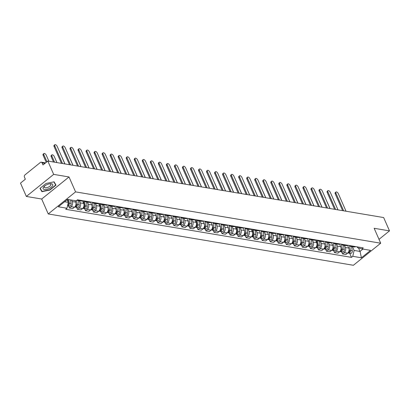 <?xml version="1.0" encoding="UTF-8"?>
<svg xmlns="http://www.w3.org/2000/svg" width="410" height="410" viewBox="0 0 410 410"><rect width="100%" height="100%" fill="white"/><g stroke="black" fill="none" stroke-linecap="round" stroke-linejoin="round"><path stroke-width="0.61" d="M53.669 174.378L26.348 196.446L41.692 199.024L48.242 213.948L353.379 265.28L380.705 243.212L75.568 191.88L69.013 176.961L53.669 174.378L47.826 161.058L383.652 217.556L389.5 230.871L374.156 228.293L380.705 243.212M26.348 196.446L20.5 183.126L25.338 179.221L24.426 177.146A1.614 1.23 -80.5 0 1 24.933 174.926L40.395 162.437A1.614 1.23 -80.5 0 1 41.251 162.186L45.541 162.903M379.009 239.348L389.5 230.871M44.956 163.375L42.076 162.893L42.988 164.969L47.826 161.058M42.076 162.893A1.614 1.23 -80.5 0 0 41.251 162.186M71.617 200.07L72.262 201.541A3.71 2.824 99.5 0 1 71.099 206.645L69.433 207.993L72.831 208.567L74.497 207.219A3.71 2.824 -80.5 0 0 75.66 202.109L75.015 200.644M79.176 200.09A3.71 2.824 99.5 0 1 77.551 200.428A3.71 2.824 99.5 0 1 76.931 200.229M68.542 205.958L69.433 207.993M77.551 200.428L80.949 201.002A3.71 2.824 -80.5 0 0 82.574 200.659M79.35 200.731L80.293 202.888A3.71 2.824 99.5 0 1 79.13 207.998L77.464 209.346L80.862 209.915L82.533 208.572A3.71 2.824 -80.5 0 0 83.691 203.462L82.487 200.71M87.212 201.438A3.71 2.824 99.5 0 1 85.582 201.781A3.71 2.824 99.5 0 1 84.158 200.926M76.573 207.311L77.464 209.346M85.582 201.781L88.98 202.355A3.71 2.824 -80.5 0 0 90.61 202.012M87.381 202.084L88.329 204.241A3.71 2.824 99.5 0 1 87.166 209.351L85.5 210.694L88.898 211.268L90.564 209.92A3.71 2.824 -80.5 0 0 91.727 204.815L90.518 202.063M95.243 202.791A3.71 2.824 99.5 0 1 93.613 203.135A3.71 2.824 99.5 0 1 92.188 202.279M84.603 208.664L85.5 210.694M93.613 203.135L97.011 203.703A3.71 2.824 -80.5 0 0 98.641 203.365M95.412 203.437L96.36 205.594A3.71 2.824 99.5 0 1 95.197 210.699L93.531 212.047L96.929 212.621L98.595 211.273A3.71 2.824 -80.5 0 0 99.758 206.163L98.554 203.416M103.274 204.144A3.71 2.824 99.5 0 1 101.649 204.482A3.71 2.824 99.5 0 1 100.219 203.626M92.639 210.012L93.531 212.047M101.649 204.482L105.047 205.056A3.71 2.824 -80.5 0 0 106.672 204.713M103.448 204.785L104.391 206.942A3.71 2.824 99.5 0 1 103.233 212.052L101.562 213.4L104.96 213.969L106.631 212.626A3.71 2.824 -80.5 0 0 107.794 207.516L106.585 204.764M111.31 205.492A3.71 2.824 99.5 0 1 109.68 205.835A3.71 2.824 99.5 0 1 108.255 204.979M100.67 211.365L101.562 213.4M109.68 205.835L113.078 206.409A3.71 2.824 -80.5 0 0 114.708 206.066M111.479 206.138L112.427 208.295A3.71 2.824 99.5 0 1 111.264 213.405L109.598 214.748L112.996 215.322L114.662 213.974A3.71 2.824 -80.5 0 0 115.825 208.869L114.615 206.117M119.341 206.845A3.71 2.824 99.5 0 1 117.711 207.188A3.71 2.824 99.5 0 1 116.286 206.332M108.701 212.718L109.598 214.748M117.711 207.188L121.109 207.757A3.71 2.824 -80.5 0 0 122.739 207.419M119.51 207.491L120.458 209.648A3.71 2.824 99.5 0 1 119.295 214.753L117.629 216.101L121.027 216.675L122.692 215.327A3.71 2.824 -80.5 0 0 123.856 210.217L122.651 207.47M127.372 208.198A3.71 2.824 99.5 0 1 125.747 208.536A3.71 2.824 99.5 0 1 124.317 207.68M116.737 214.066L117.629 216.101M125.747 208.536L129.145 209.11A3.71 2.824 -80.5 0 0 130.775 208.767M127.546 208.839L128.489 210.996A3.71 2.824 99.5 0 1 127.331 216.106L125.66 217.454L129.058 218.023L130.728 216.68A3.71 2.824 -80.5 0 0 131.892 211.57L130.682 208.818M135.408 209.546A3.71 2.824 99.5 0 1 133.778 209.889A3.71 2.824 99.5 0 1 132.353 209.033M124.768 215.419L125.66 217.454M133.778 209.889L137.176 210.463A3.71 2.824 -80.5 0 0 138.805 210.12M135.577 210.192L136.525 212.349A3.71 2.824 99.5 0 1 135.361 217.459L133.696 218.802L137.094 219.376L138.759 218.028A3.71 2.824 -80.5 0 0 139.923 212.923L138.713 210.171M143.438 210.899A3.71 2.824 99.5 0 1 141.809 211.242A3.71 2.824 99.5 0 1 140.384 210.386M132.804 216.772L133.696 218.802M141.809 211.242L145.212 211.811A3.71 2.824 -80.5 0 0 146.836 211.473M143.608 211.545L144.556 213.702A3.71 2.824 99.5 0 1 143.392 218.807L141.727 220.155L145.125 220.729L146.79 219.381A3.71 2.824 -80.5 0 0 147.954 214.271L146.749 211.524M151.469 212.252A3.71 2.824 99.5 0 1 149.845 212.59A3.71 2.824 99.5 0 1 148.415 211.734M140.835 218.12L141.727 220.155M149.845 212.59L153.243 213.164A3.71 2.824 -80.5 0 0 154.872 212.821M151.644 212.892L152.592 215.05A3.71 2.824 99.5 0 1 151.428 220.16L149.758 221.508L153.161 222.076L154.826 220.734A3.71 2.824 -80.5 0 0 155.99 215.624L154.78 212.872M159.505 213.6A3.71 2.824 99.5 0 1 157.876 213.943A3.71 2.824 99.5 0 1 156.451 213.087M148.866 219.473L149.758 221.508M157.876 213.943L161.273 214.517A3.71 2.824 -80.5 0 0 162.903 214.174M159.674 214.245L160.623 216.403A3.71 2.824 99.5 0 1 159.459 221.513L157.794 222.855L161.191 223.429L162.857 222.082A3.71 2.824 -80.5 0 0 164.02 216.977L162.816 214.225M167.536 214.953A3.71 2.824 99.5 0 1 165.912 215.296A3.71 2.824 99.5 0 1 164.482 214.44M156.902 220.826L157.794 222.855M165.912 215.296L169.309 215.865A3.71 2.824 -80.5 0 0 170.934 215.527M167.705 215.598L168.653 217.756A3.71 2.824 99.5 0 1 167.49 222.861L165.825 224.208L169.222 224.782L170.893 223.435A3.71 2.824 -80.5 0 0 172.051 218.325L170.847 215.578M175.572 216.306A3.71 2.824 99.5 0 1 173.942 216.644A3.71 2.824 99.5 0 1 172.513 215.788M164.933 222.174L165.825 224.208M173.942 216.644L177.34 217.218A3.71 2.824 -80.5 0 0 178.97 216.875M175.741 216.946L176.689 219.104A3.71 2.824 99.5 0 1 175.526 224.214L173.861 225.561L177.258 226.13L178.924 224.788A3.71 2.824 -80.5 0 0 180.087 219.678L178.878 216.926M183.603 217.654A3.71 2.824 99.5 0 1 181.973 217.997A3.71 2.824 99.5 0 1 180.549 217.141M172.964 223.527L173.861 225.561M181.973 217.997L185.371 218.571A3.71 2.824 -80.5 0 0 187.001 218.228M183.772 218.299L184.72 220.457A3.71 2.824 99.5 0 1 183.557 225.567L181.891 226.909L185.289 227.483L186.955 226.135A3.71 2.824 -80.5 0 0 188.118 221.031L186.914 218.279M191.634 219.007A3.71 2.824 99.5 0 1 190.009 219.35A3.71 2.824 99.5 0 1 188.579 218.494M181 224.88L181.891 226.909M190.009 219.35L193.407 219.919A3.71 2.824 -80.5 0 0 195.032 219.581M191.808 219.652L192.751 221.81A3.71 2.824 99.5 0 1 191.588 226.914L189.922 228.262L193.32 228.836L194.991 227.488A3.71 2.824 -80.5 0 0 196.149 222.379L194.945 219.632M199.67 220.36A3.71 2.824 99.5 0 1 198.04 220.698A3.71 2.824 99.5 0 1 196.615 219.842M189.03 226.228L189.922 228.262M198.04 220.698L201.438 221.272A3.71 2.824 -80.5 0 0 203.068 220.928M199.839 221L200.787 223.158A3.71 2.824 99.5 0 1 199.624 228.267L197.958 229.615L201.356 230.184L203.022 228.841A3.71 2.824 -80.5 0 0 204.185 223.732L202.976 220.98M207.701 221.707A3.71 2.824 99.5 0 1 206.071 222.051A3.71 2.824 99.5 0 1 204.646 221.195M197.061 227.581L197.958 229.615M206.071 222.051L209.469 222.625A3.71 2.824 -80.5 0 0 211.099 222.281M207.87 222.353L208.818 224.511A3.71 2.824 99.5 0 1 207.655 229.62L205.989 230.963L209.387 231.537L211.053 230.189A3.71 2.824 -80.5 0 0 212.216 225.085L211.012 222.333M215.732 223.06A3.71 2.824 99.5 0 1 214.107 223.404A3.71 2.824 99.5 0 1 212.677 222.548M205.097 228.934L205.989 230.963M214.107 223.404L217.505 223.973A3.71 2.824 -80.5 0 0 219.13 223.634M215.906 223.706L216.849 225.864A3.71 2.824 99.5 0 1 215.691 230.968L214.02 232.316L217.418 232.89L219.089 231.542A3.71 2.824 -80.5 0 0 220.252 226.433L219.042 223.686M223.768 224.413A3.71 2.824 99.5 0 1 222.138 224.752A3.71 2.824 99.5 0 1 220.713 223.896M213.128 230.282L214.02 232.316M222.138 224.752L225.536 225.326A3.71 2.824 -80.5 0 0 227.166 224.982M223.937 225.054L224.885 227.212A3.71 2.824 99.5 0 1 223.722 232.321L222.056 233.669L225.454 234.238L227.119 232.895A3.71 2.824 -80.5 0 0 228.283 227.786L227.073 225.034M231.799 225.761A3.71 2.824 99.5 0 1 230.169 226.105A3.71 2.824 99.5 0 1 228.744 225.249M221.159 231.635L222.056 233.669M230.169 226.105L233.567 226.679A3.71 2.824 -80.5 0 0 235.196 226.335M231.968 226.407L232.916 228.565A3.71 2.824 99.5 0 1 231.752 233.674L230.087 235.017L233.485 235.591L235.15 234.243A3.71 2.824 -80.5 0 0 236.314 229.139L235.109 226.387M239.829 227.114A3.71 2.824 99.5 0 1 238.205 227.458A3.71 2.824 99.5 0 1 236.775 226.602M229.195 232.988L230.087 235.017M238.205 227.458L241.603 228.027A3.71 2.824 -80.5 0 0 243.232 227.688M240.004 227.76L240.947 229.918A3.71 2.824 99.5 0 1 239.788 235.022L238.118 236.37L241.521 236.944L243.186 235.596A3.71 2.824 -80.5 0 0 244.35 230.487L243.14 227.74M247.865 228.467A3.71 2.824 99.5 0 1 246.236 228.806A3.71 2.824 99.5 0 1 244.811 227.95M237.226 234.335L238.118 236.37M246.236 228.806L249.634 229.38A3.71 2.824 -80.5 0 0 251.263 229.036M248.035 229.108L248.983 231.266A3.71 2.824 99.5 0 1 247.819 236.375L246.154 237.723L249.552 238.292L251.217 236.949A3.71 2.824 -80.5 0 0 252.381 231.84L251.171 229.087M255.896 229.815A3.71 2.824 99.5 0 1 254.267 230.159A3.71 2.824 99.5 0 1 252.842 229.303M245.262 235.688L246.154 237.723M254.267 230.159L257.67 230.733A3.71 2.824 -80.5 0 0 259.294 230.389M256.065 230.461L257.014 232.619A3.71 2.824 99.5 0 1 255.85 237.728L254.185 239.071L257.582 239.645L259.248 238.297A3.71 2.824 -80.5 0 0 260.411 233.193L259.207 230.44M263.927 231.168A3.71 2.824 99.5 0 1 262.303 231.512A3.71 2.824 99.5 0 1 260.873 230.656M253.293 237.041L254.185 239.071M262.303 231.512L265.7 232.08A3.71 2.824 -80.5 0 0 267.33 231.742M264.101 231.814L265.05 233.972A3.71 2.824 99.5 0 1 263.886 239.076L262.215 240.424L265.618 240.998L267.284 239.65A3.71 2.824 -80.5 0 0 268.447 234.54L267.238 231.793M271.963 232.521A3.71 2.824 99.5 0 1 270.333 232.859A3.71 2.824 99.5 0 1 268.909 232.004M261.324 238.389L262.215 240.424M270.333 232.859L273.731 233.433A3.71 2.824 -80.5 0 0 275.361 233.09M272.132 233.162L273.08 235.32A3.71 2.824 99.5 0 1 271.917 240.429L270.252 241.777L273.649 242.346L275.315 241.003A3.71 2.824 -80.5 0 0 276.478 235.893L275.274 233.141M279.994 233.869A3.71 2.824 99.5 0 1 278.369 234.212A3.71 2.824 99.5 0 1 276.94 233.357M269.36 239.742L270.252 241.777M278.369 234.212L281.767 234.786A3.71 2.824 -80.5 0 0 283.392 234.443M280.163 234.515L281.111 236.672A3.71 2.824 99.5 0 1 279.948 241.782L278.282 243.125L281.68 243.699L283.351 242.351A3.71 2.824 -80.5 0 0 284.509 237.246L283.305 234.494M288.03 235.222A3.71 2.824 99.5 0 1 286.4 235.565A3.71 2.824 99.5 0 1 284.97 234.71M277.391 241.095L278.282 243.125M286.4 235.565L289.798 236.134A3.71 2.824 -80.5 0 0 291.428 235.796M288.199 235.868L289.147 238.025A3.71 2.824 99.5 0 1 287.984 243.13L286.318 244.478L289.716 245.052L291.382 243.704A3.71 2.824 -80.5 0 0 292.545 238.594L291.336 235.847M296.061 236.575A3.71 2.824 99.5 0 1 294.431 236.913A3.71 2.824 99.5 0 1 293.007 236.058M285.421 242.443L286.318 244.478M294.431 236.913L297.829 237.487A3.71 2.824 -80.5 0 0 299.459 237.144M296.23 237.216L297.178 239.373A3.71 2.824 99.5 0 1 296.015 244.483L294.349 245.831L297.747 246.4L299.413 245.057A3.71 2.824 -80.5 0 0 300.576 239.947L299.372 237.195M304.092 237.923A3.71 2.824 99.5 0 1 302.467 238.266A3.71 2.824 99.5 0 1 301.037 237.41M293.457 243.796L294.349 245.831M302.467 238.266L305.865 238.84A3.71 2.824 -80.5 0 0 307.49 238.497M304.266 238.569L305.209 240.726A3.71 2.824 99.5 0 1 304.046 245.836L302.38 247.179L305.778 247.753L307.449 246.405A3.71 2.824 -80.5 0 0 308.607 241.3L307.403 238.548M312.128 239.276A3.71 2.824 99.5 0 1 310.498 239.619A3.71 2.824 99.5 0 1 309.073 238.763M301.488 245.149L302.38 247.179M310.498 239.619L313.896 240.188A3.71 2.824 -80.5 0 0 315.526 239.85M312.297 239.922L313.245 242.079A3.71 2.824 99.5 0 1 312.082 247.184L310.416 248.532L313.814 249.106L315.48 247.758A3.71 2.824 -80.5 0 0 316.643 242.648L315.433 239.901M320.159 240.629A3.71 2.824 99.5 0 1 318.529 240.967A3.71 2.824 99.5 0 1 317.104 240.111M309.519 246.497L310.416 248.532M318.529 240.967L321.927 241.541A3.71 2.824 -80.5 0 0 323.557 241.198M320.328 241.27L321.276 243.427A3.71 2.824 99.5 0 1 320.113 248.537L318.447 249.885L321.845 250.454L323.51 249.111A3.71 2.824 -80.5 0 0 324.674 244.001L323.469 241.249M328.19 241.977A3.71 2.824 99.5 0 1 326.565 242.32A3.71 2.824 99.5 0 1 325.135 241.464M317.555 247.85L318.447 249.885M326.565 242.32L329.963 242.894A3.71 2.824 -80.5 0 0 331.587 242.551M328.364 242.623L329.307 244.78A3.71 2.824 99.5 0 1 328.149 249.89L326.478 251.233L329.876 251.807L331.546 250.459A3.71 2.824 -80.5 0 0 332.71 245.354L331.5 242.602M336.226 243.33A3.71 2.824 99.5 0 1 334.596 243.673A3.71 2.824 99.5 0 1 333.171 242.817M325.586 249.203L326.478 251.233M334.596 243.673L337.994 244.242A3.71 2.824 -80.5 0 0 339.623 243.904M336.395 243.976L337.343 246.133A3.71 2.824 99.5 0 1 336.179 251.238L334.514 252.586L337.912 253.16L339.577 251.812A3.71 2.824 -80.5 0 0 340.741 246.702L339.531 243.955M344.256 244.683A3.71 2.824 99.5 0 1 342.627 245.021A3.71 2.824 99.5 0 1 341.202 244.165M333.617 250.551L334.514 252.586M342.627 245.021L346.025 245.595A3.71 2.824 -80.5 0 0 347.654 245.252M344.426 245.323L345.374 247.481A3.71 2.824 99.5 0 1 344.21 252.591L342.545 253.939L345.943 254.507L347.608 253.165A3.71 2.824 -80.5 0 0 348.772 248.055L347.567 245.303M352.287 246.031A3.71 2.824 99.5 0 1 350.663 246.374A3.71 2.824 99.5 0 1 349.233 245.518M341.653 251.904L342.545 253.939M350.663 246.374L354.061 246.948A3.71 2.824 -80.5 0 0 355.69 246.605M64.606 201.74L68.332 202.366L67.153 199.68M68.332 202.366L66.994 208.249L58.343 206.794L67.522 199.383L76.173 200.838L77.459 199.798L363.239 247.876L361.953 248.911L370.604 250.366L361.425 257.782L352.774 256.327L354.112 250.438L360.031 251.438L362.952 249.08M66.994 208.249L65.708 209.29L351.488 257.362L352.774 256.327M48.242 213.948L75.568 191.88M41.692 199.024L69.013 176.961M56.001 185.13L54.079 181.835L46.063 183.46L39.975 188.374L41.902 191.67L49.912 190.05L56.001 185.13M358.514 247.978L360.031 251.438L361.425 257.782M352.462 246.676L354.112 250.438M361.953 248.911L357.499 247.701L357.125 246.846M349.684 253.257L351.488 257.362M41 189.615L41.902 191.67M61.474 163.359L54.089 146.539A1.855 0.912 -128.9 0 1 54.11 145.294L54.822 144.72A1.855 0.912 51.1 0 0 54.802 145.965L62.515 163.534M64.882 163.928L57.169 146.36A1.855 0.912 51.1 0 0 54.822 144.72M68.26 202.197L67.752 199.419L68.255 202.186M68.306 202.478L68.408 203.017A2.014 1.537 99.5 0 1 67.67 205.277M48.898 161.243L46.238 155.19A1.855 0.912 51.1 0 0 43.89 153.545A1.855 0.912 51.1 0 0 43.87 154.79L46.94 161.776M68.311 202.468L68.496 203.488A0.969 0.738 99.5 0 1 68.239 204.472M68.624 199.567L69.28 203.16A2.014 1.537 99.5 0 1 67.553 205.789L69.29 206.086A2.014 1.537 99.5 0 0 71.135 203.473L69.28 203.16M70.474 199.88L71.135 203.473M46.227 162.35L43.163 155.364A1.855 0.912 -128.9 0 1 43.178 154.119L43.89 153.545M69.505 164.707L62.125 147.887A1.855 0.912 -128.9 0 1 62.141 146.647L62.853 146.073A1.855 0.912 51.1 0 0 62.832 147.313L70.546 164.881M72.913 165.281L65.205 147.713A1.855 0.912 51.1 0 0 62.853 146.073M77.541 166.06L70.156 149.24A1.855 0.912 -128.9 0 1 70.177 147.995L70.884 147.421A1.855 0.912 51.1 0 0 70.868 148.666L78.582 166.234M80.949 166.634L73.236 149.066A1.855 0.912 51.1 0 0 70.884 147.421M85.572 167.413L78.187 150.593A1.855 0.912 -128.9 0 1 78.207 149.348L78.92 148.774A1.855 0.912 51.1 0 0 78.899 150.019L86.612 167.587M88.98 167.982L81.267 150.414A1.855 0.912 51.1 0 0 78.92 148.774M43.255 187.565A5.243 2.214 156.3 0 0 46.53 189.384A5.243 2.214 156.3 0 0 52.608 185.674A5.243 2.214 156.3 0 0 50.046 183.741A5.243 2.214 156.3 0 0 44.377 186.227A5.243 2.214 156.3 0 0 43.255 187.565M44.828 185.863A3.587 1.517 156.3 0 0 44.382 186.478A3.587 1.517 156.3 0 0 44.295 187.267A3.587 1.517 156.3 0 0 47.401 187.513A3.587 1.517 156.3 0 0 50.784 185.182A3.587 1.517 156.3 0 0 50.871 184.387A3.587 1.517 156.3 0 0 49.472 183.829M53.848 181.881L55.693 185.048L49.794 189.809L42.03 191.383L40.18 188.21M54.909 183.26L55.693 185.048M76.275 205.825A0.969 0.738 99.5 0 0 76.526 204.836L76.439 204.364A2.014 1.537 99.5 0 1 74.748 206.994M56.928 162.591L54.274 156.538A1.855 0.912 51.1 0 0 51.921 154.898A1.855 0.912 51.1 0 0 51.906 156.138L54.561 162.196M76.583 200.51L77.316 204.513A2.014 1.537 99.5 0 1 75.471 207.127A2.014 1.537 99.5 0 1 75.045 206.968M78.387 200.572L79.166 204.826A2.014 1.537 99.5 0 1 77.321 207.434L75.471 207.127M53.52 162.017L51.194 156.712A1.855 0.912 -128.9 0 1 51.214 155.472L51.921 154.898M83.573 200.828L84.47 205.717A2.014 1.537 99.5 0 1 82.784 208.347M64.965 163.944L62.305 157.891A1.855 0.912 51.1 0 0 61.982 157.322M83.579 200.828L84.562 206.189A0.969 0.738 99.5 0 1 84.306 207.173M84.506 201.279L85.347 205.866A2.014 1.537 99.5 0 1 83.502 208.475A2.014 1.537 99.5 0 1 83.076 208.316M86.423 201.925L87.202 206.179A2.014 1.537 99.5 0 1 85.357 208.787L83.502 208.475M92.337 208.526A0.969 0.738 99.5 0 0 92.593 207.542L92.506 207.07A2.014 1.537 99.5 0 1 90.815 209.695M72.995 165.297L70.341 159.244A1.855 0.912 51.1 0 0 70.013 158.67M92.537 202.627L93.377 207.214A2.014 1.537 99.5 0 1 91.532 209.828A2.014 1.537 99.5 0 1 91.112 209.669M94.454 203.273L95.233 207.527A2.014 1.537 99.5 0 1 93.388 210.14L91.532 209.828M93.603 168.761L86.223 151.941A1.855 0.912 -128.9 0 1 86.243 150.701L86.951 150.127A1.855 0.912 51.1 0 0 86.93 151.367L94.643 168.935M97.011 169.335L89.303 151.767A1.855 0.912 51.1 0 0 86.951 150.127M101.639 170.114L94.254 153.294A1.855 0.912 -128.9 0 1 94.274 152.048L94.987 151.474A1.855 0.912 51.1 0 0 94.966 152.72L102.679 170.288M105.047 170.688L97.334 153.12A1.855 0.912 51.1 0 0 94.987 151.474M99.64 203.529L100.537 208.418A2.014 1.537 99.5 0 1 98.846 211.047M81.026 166.644L78.371 160.592A1.855 0.912 51.1 0 0 78.043 160.023M99.645 203.534L100.624 208.89A0.969 0.738 99.5 0 1 100.373 209.879M100.573 203.98L101.413 208.567A2.014 1.537 99.5 0 1 99.568 211.181A2.014 1.537 99.5 0 1 99.143 211.022M102.485 204.626L103.264 208.88A2.014 1.537 99.5 0 1 101.419 211.488L99.568 211.181M108.404 211.227A0.969 0.738 99.5 0 0 108.66 210.243L108.568 209.771A2.014 1.537 99.5 0 1 106.882 212.4M89.062 167.998L86.402 161.945A1.855 0.912 51.1 0 0 86.079 161.376M108.604 205.333L109.444 209.92A2.014 1.537 99.5 0 1 107.599 212.529A2.014 1.537 99.5 0 1 107.174 212.37M110.521 205.979L111.3 210.233A2.014 1.537 99.5 0 1 109.455 212.841L107.599 212.529M109.67 171.467L102.29 154.647A1.855 0.912 -128.9 0 1 102.305 153.401L103.018 152.827A1.855 0.912 51.1 0 0 102.997 154.073L110.71 171.641M113.078 172.036L105.365 154.467A1.855 0.912 51.1 0 0 103.018 152.827M117.706 172.815L110.321 155.995A1.855 0.912 -128.9 0 1 110.341 154.754L111.048 154.18A1.855 0.912 51.1 0 0 111.028 155.421L118.741 172.989M121.109 173.389L113.401 155.821A1.855 0.912 51.1 0 0 111.048 154.18M125.737 174.168L118.352 157.348A1.855 0.912 -128.9 0 1 118.372 156.102L119.084 155.528A1.855 0.912 51.1 0 0 119.064 156.774L126.777 174.342M129.145 174.742L121.432 157.173A1.855 0.912 51.1 0 0 119.084 155.528M133.768 175.521L126.388 158.701A1.855 0.912 -128.9 0 1 126.403 157.455L127.115 156.881A1.855 0.912 51.1 0 0 127.095 158.127L134.808 175.695M137.176 176.09L129.463 158.521A1.855 0.912 51.1 0 0 127.115 156.881M141.804 176.869L134.418 160.049A1.855 0.912 -128.9 0 1 134.439 158.808L135.146 158.234A1.855 0.912 51.1 0 0 135.131 159.475L142.839 177.043M145.212 177.443L137.499 159.874A1.855 0.912 51.1 0 0 135.146 158.234M149.834 178.222L142.449 161.402A1.855 0.912 -128.9 0 1 142.47 160.156L143.182 159.582A1.855 0.912 51.1 0 0 143.162 160.828L150.875 178.396M153.243 178.796L145.529 161.227A1.855 0.912 51.1 0 0 143.182 159.582M157.865 179.575L150.485 162.755A1.855 0.912 -128.9 0 1 150.501 161.509L151.213 160.935A1.855 0.912 51.1 0 0 151.193 162.181L158.906 179.749M161.273 180.144L153.56 162.575A1.855 0.912 51.1 0 0 151.213 160.935M165.901 180.923L158.516 164.102A1.855 0.912 -128.9 0 1 158.537 162.862L159.244 162.288A1.855 0.912 51.1 0 0 159.229 163.528L166.937 181.097M169.309 181.497L161.596 163.928A1.855 0.912 51.1 0 0 159.244 162.288M116.44 212.58A0.969 0.738 99.5 0 0 116.691 211.596L116.604 211.124A2.014 1.537 99.5 0 1 114.913 213.748M97.093 169.35L94.438 163.298A1.855 0.912 51.1 0 0 94.11 162.724M116.635 206.681L117.475 211.268A2.014 1.537 99.5 0 1 115.63 213.882A2.014 1.537 99.5 0 1 115.21 213.723M118.551 207.327L119.33 211.58A2.014 1.537 99.5 0 1 117.485 214.194L115.63 213.882M124.471 213.933A0.969 0.738 99.5 0 0 124.722 212.944L124.635 212.472A2.014 1.537 99.5 0 1 122.949 215.101M105.124 170.698L102.469 164.646A1.855 0.912 51.1 0 0 102.146 164.077M124.671 208.034L125.511 212.621A2.014 1.537 99.5 0 1 123.666 215.235A2.014 1.537 99.5 0 1 123.241 215.076M126.582 208.68L127.366 212.933A2.014 1.537 99.5 0 1 125.516 215.542L123.666 215.235M132.502 215.281A0.969 0.738 99.5 0 0 132.758 214.297L132.666 213.825A2.014 1.537 99.5 0 1 130.98 216.454M113.16 172.051L110.5 165.999A1.855 0.912 51.1 0 0 110.177 165.43M132.702 209.387L133.542 213.974A2.014 1.537 99.5 0 1 131.697 216.582A2.014 1.537 99.5 0 1 131.272 216.424M134.618 210.033L135.397 214.286A2.014 1.537 99.5 0 1 133.552 216.895L131.697 216.582M140.538 216.634A0.969 0.738 99.5 0 0 140.789 215.65L140.702 215.178A2.014 1.537 99.5 0 1 139.01 217.802M121.191 173.404L118.536 167.352A1.855 0.912 51.1 0 0 118.208 166.778M140.738 210.735L141.578 215.322A2.014 1.537 99.5 0 1 139.728 217.935A2.014 1.537 99.5 0 1 139.308 217.777M142.649 211.381L143.428 215.634A2.014 1.537 99.5 0 1 141.583 218.248L139.728 217.935M148.569 217.987A0.969 0.738 99.5 0 0 148.825 216.998L148.733 216.526A2.014 1.537 99.5 0 1 147.047 219.155M129.227 174.752L126.567 168.7A1.855 0.912 51.1 0 0 126.244 168.131M148.768 212.088L149.609 216.675A2.014 1.537 99.5 0 1 147.764 219.288A2.014 1.537 99.5 0 1 147.339 219.13M150.68 212.734L151.464 216.987A2.014 1.537 99.5 0 1 149.614 219.596L147.764 219.288M156.599 219.335A0.969 0.738 99.5 0 0 156.856 218.351L156.763 217.879A2.014 1.537 99.5 0 1 155.077 220.508M137.258 176.105L134.598 170.053A1.855 0.912 51.1 0 0 134.275 169.484M156.799 213.441L157.64 218.028A2.014 1.537 99.5 0 1 155.795 220.636A2.014 1.537 99.5 0 1 155.369 220.477M158.716 214.087L159.495 218.34A2.014 1.537 99.5 0 1 157.65 220.949L155.795 220.636M164.635 220.688A0.969 0.738 99.5 0 0 164.887 219.704L164.799 219.232A2.014 1.537 99.5 0 1 163.108 221.856M145.289 177.458L142.634 171.406A1.855 0.912 51.1 0 0 142.306 170.832M164.835 214.789L165.676 219.376A2.014 1.537 99.5 0 1 163.826 221.989A2.014 1.537 99.5 0 1 163.405 221.83M166.747 215.434L167.526 219.688A2.014 1.537 99.5 0 1 165.681 222.302L163.826 221.989M172.666 222.041A0.969 0.738 99.5 0 0 172.923 221.051L172.83 220.58A2.014 1.537 99.5 0 1 171.144 223.209M153.325 178.806L150.665 172.753A1.855 0.912 51.1 0 0 150.342 172.185M172.866 216.142L173.707 220.729A2.014 1.537 99.5 0 1 171.862 223.342A2.014 1.537 99.5 0 1 171.436 223.183M174.783 216.787L175.562 221.041A2.014 1.537 99.5 0 1 173.717 223.65L171.862 223.342M173.932 182.276L166.547 165.455A1.855 0.912 -128.9 0 1 166.568 164.21L167.28 163.636A1.855 0.912 51.1 0 0 167.26 164.881L174.973 182.45M177.34 182.85L169.627 165.281A1.855 0.912 51.1 0 0 167.28 163.636M181.963 183.629L174.583 166.808A1.855 0.912 -128.9 0 1 174.599 165.563L175.311 164.989A1.855 0.912 51.1 0 0 175.29 166.234L183.003 183.803M185.371 184.198L177.663 166.629A1.855 0.912 51.1 0 0 175.311 164.989M189.999 184.977L182.614 168.156A1.855 0.912 -128.9 0 1 182.635 166.916L183.342 166.342A1.855 0.912 51.1 0 0 183.326 167.582L191.039 185.151M193.407 185.551L185.694 167.982A1.855 0.912 51.1 0 0 183.342 166.342M198.03 186.33L190.645 169.509A1.855 0.912 -128.9 0 1 190.665 168.264L191.378 167.69A1.855 0.912 51.1 0 0 191.357 168.935L199.07 186.504M201.438 186.904L193.725 169.335A1.855 0.912 51.1 0 0 191.378 167.69M206.061 187.683L198.681 170.862A1.855 0.912 -128.9 0 1 198.701 169.617L199.409 169.043A1.855 0.912 51.1 0 0 199.388 170.288L207.101 187.857M209.469 188.251L201.761 170.683A1.855 0.912 51.1 0 0 199.409 169.043M214.097 189.03L206.712 172.21A1.855 0.912 -128.9 0 1 206.732 170.97L207.445 170.396A1.855 0.912 51.1 0 0 207.424 171.636L215.137 189.205M217.505 189.604L209.792 172.036A1.855 0.912 51.1 0 0 207.445 170.396M222.128 190.383L214.748 173.563A1.855 0.912 -128.9 0 1 214.763 172.318L215.475 171.744A1.855 0.912 51.1 0 0 215.455 172.989L223.168 190.558M225.536 190.957L217.823 173.389A1.855 0.912 51.1 0 0 215.475 171.744M230.164 191.736L222.779 174.916A1.855 0.912 -128.9 0 1 222.799 173.671L223.506 173.097A1.855 0.912 51.1 0 0 223.491 174.342L231.199 191.911M233.567 192.305L225.859 174.737A1.855 0.912 51.1 0 0 223.506 173.097M238.195 193.084L230.809 176.264A1.855 0.912 -128.9 0 1 230.83 175.024L231.542 174.45A1.855 0.912 51.1 0 0 231.522 175.69L239.235 193.259M241.603 193.658L233.89 176.09A1.855 0.912 51.1 0 0 231.542 174.45M246.225 194.437L238.845 177.617A1.855 0.912 -128.9 0 1 238.861 176.372L239.573 175.798A1.855 0.912 51.1 0 0 239.553 177.043L247.266 194.612M249.634 195.011L241.92 177.443A1.855 0.912 51.1 0 0 239.573 175.798M254.261 195.79L246.876 178.97A1.855 0.912 -128.9 0 1 246.897 177.725L247.604 177.151A1.855 0.912 51.1 0 0 247.589 178.396L255.297 195.965M257.67 196.359L249.957 178.791A1.855 0.912 51.1 0 0 247.604 177.151M262.292 197.138L254.907 180.318A1.855 0.912 -128.9 0 1 254.928 179.078L255.64 178.504A1.855 0.912 51.1 0 0 255.62 179.744L263.333 197.312M265.7 197.712L257.987 180.144A1.855 0.912 51.1 0 0 255.64 178.504M270.323 198.491L262.943 181.671A1.855 0.912 -128.9 0 1 262.959 180.426L263.671 179.852A1.855 0.912 51.1 0 0 263.651 181.097L271.364 198.665M273.731 199.065L266.018 181.497A1.855 0.912 51.1 0 0 263.671 179.852M278.359 199.844L270.974 183.024A1.855 0.912 -128.9 0 1 270.995 181.779L271.702 181.205A1.855 0.912 51.1 0 0 271.686 182.45L279.394 200.018M281.767 200.413L274.054 182.845A1.855 0.912 51.1 0 0 271.702 181.205M286.39 201.192L279.005 184.372A1.855 0.912 -128.9 0 1 279.026 183.132L279.738 182.558A1.855 0.912 51.1 0 0 279.717 183.798L287.43 201.366M289.798 201.766L282.085 184.198A1.855 0.912 51.1 0 0 279.738 182.558M180.697 223.388A0.969 0.738 99.5 0 0 180.953 222.404L180.866 221.933A2.014 1.537 99.5 0 1 179.175 224.562M161.355 180.159L158.696 174.107A1.855 0.912 51.1 0 0 158.373 173.538M180.897 217.495L181.738 222.082A2.014 1.537 99.5 0 1 179.893 224.69A2.014 1.537 99.5 0 1 179.472 224.531M182.814 218.14L183.593 222.394A2.014 1.537 99.5 0 1 181.748 225.003L179.893 224.69M188.733 224.741A0.969 0.738 99.5 0 0 188.984 223.757L188.897 223.286A2.014 1.537 99.5 0 1 187.206 225.91M169.386 181.512L166.732 175.459A1.855 0.912 51.1 0 0 166.404 174.885M188.933 218.848L189.774 223.429A2.014 1.537 99.5 0 1 187.929 226.043A2.014 1.537 99.5 0 1 187.503 225.884M190.845 219.488L191.624 223.742A2.014 1.537 99.5 0 1 189.779 226.356L187.929 226.043M196.031 219.745L196.928 224.634A2.014 1.537 99.5 0 1 195.242 227.263M177.422 182.86L174.762 176.807A1.855 0.912 51.1 0 0 174.44 176.238M196.036 219.75L197.02 225.105A0.969 0.738 99.5 0 1 196.764 226.094M196.964 220.196L197.804 224.782A2.014 1.537 99.5 0 1 195.959 227.396A2.014 1.537 99.5 0 1 195.534 227.237M198.881 220.841L199.66 225.095A2.014 1.537 99.5 0 1 197.815 227.709L195.959 227.396M204.795 227.442A0.969 0.738 99.5 0 0 205.051 226.458L204.964 225.987A2.014 1.537 99.5 0 1 203.273 228.616M185.453 184.213L182.798 178.16A1.855 0.912 51.1 0 0 182.47 177.591M204.995 221.549L205.835 226.135A2.014 1.537 99.5 0 1 203.99 228.744A2.014 1.537 99.5 0 1 203.57 228.585M206.912 222.194L207.691 226.448A2.014 1.537 99.5 0 1 205.846 229.057L203.99 228.744M212.831 228.795A0.969 0.738 99.5 0 0 213.082 227.811L212.995 227.34A2.014 1.537 99.5 0 1 211.304 229.964M193.484 185.566L190.829 179.513A1.855 0.912 51.1 0 0 190.506 178.939M213.031 222.902L213.871 227.483A2.014 1.537 99.5 0 1 212.026 230.097A2.014 1.537 99.5 0 1 211.601 229.938M214.942 223.542L215.721 227.796A2.014 1.537 99.5 0 1 213.876 230.41L212.026 230.097M220.862 230.148A0.969 0.738 99.5 0 0 221.118 229.159L221.026 228.688A2.014 1.537 99.5 0 1 219.34 231.317M201.52 186.914L198.86 180.861A1.855 0.912 51.1 0 0 198.537 180.292M221.062 224.249L221.902 228.836A2.014 1.537 99.5 0 1 220.057 231.45A2.014 1.537 99.5 0 1 219.632 231.291M222.978 224.895L223.757 229.149A2.014 1.537 99.5 0 1 221.912 231.763L220.057 231.45M228.898 231.501A0.969 0.738 99.5 0 0 229.149 230.512L229.062 230.041A2.014 1.537 99.5 0 1 227.371 232.67M209.551 188.267L206.896 182.214A1.855 0.912 51.1 0 0 206.568 181.645M229.093 225.602L229.933 230.189A2.014 1.537 99.5 0 1 228.088 232.798A2.014 1.537 99.5 0 1 227.668 232.639M231.009 226.248L231.788 230.502A2.014 1.537 99.5 0 1 229.943 233.111L228.088 232.798M236.196 226.504L237.093 231.394A2.014 1.537 99.5 0 1 235.407 234.018M217.582 189.62L214.927 183.567A1.855 0.912 51.1 0 0 214.604 182.993M236.201 226.504L237.18 231.865A0.969 0.738 99.5 0 1 236.929 232.849M237.129 226.955L237.969 231.537A2.014 1.537 99.5 0 1 236.124 234.151A2.014 1.537 99.5 0 1 235.699 233.992M239.04 227.596L239.824 231.85A2.014 1.537 99.5 0 1 237.974 234.464L236.124 234.151M244.96 234.202A0.969 0.738 99.5 0 0 245.216 233.213L245.124 232.742A2.014 1.537 99.5 0 1 243.437 235.371M225.618 190.968L222.958 184.915A1.855 0.912 51.1 0 0 222.635 184.346M245.159 228.303L246 232.89A2.014 1.537 99.5 0 1 244.155 235.504A2.014 1.537 99.5 0 1 243.73 235.345M247.076 228.949L247.855 233.203A2.014 1.537 99.5 0 1 246.01 235.817L244.155 235.504M252.263 229.205L253.16 234.095A2.014 1.537 99.5 0 1 251.468 236.724M233.649 192.321L230.994 186.268A1.855 0.912 51.1 0 0 230.666 185.699M252.268 229.205L253.247 234.566A0.969 0.738 99.5 0 1 252.996 235.555M253.195 229.656L254.036 234.243A2.014 1.537 99.5 0 1 252.186 236.852A2.014 1.537 99.5 0 1 251.766 236.693M255.107 230.302L255.886 234.556A2.014 1.537 99.5 0 1 254.041 237.164L252.186 236.852M261.026 236.903A0.969 0.738 99.5 0 0 261.283 235.919L261.19 235.448A2.014 1.537 99.5 0 1 259.504 238.072M241.685 193.674L239.025 187.621A1.855 0.912 51.1 0 0 238.702 187.047M261.226 231.009L262.067 235.591A2.014 1.537 99.5 0 1 260.222 238.205A2.014 1.537 99.5 0 1 259.796 238.046M263.138 231.65L263.922 235.904A2.014 1.537 99.5 0 1 262.072 238.517L260.222 238.205M269.057 238.256A0.969 0.738 99.5 0 0 269.314 237.267L269.221 236.796A2.014 1.537 99.5 0 1 267.535 239.425M249.716 195.022L247.056 188.969A1.855 0.912 51.1 0 0 246.733 188.4M269.257 232.357L270.098 236.944A2.014 1.537 99.5 0 1 268.253 239.558A2.014 1.537 99.5 0 1 267.827 239.399M271.174 233.003L271.953 237.257A2.014 1.537 99.5 0 1 270.108 239.87L268.253 239.558M277.093 239.609A0.969 0.738 99.5 0 0 277.344 238.62L277.257 238.148A2.014 1.537 99.5 0 1 275.566 240.778M257.746 196.375L255.092 190.322A1.855 0.912 51.1 0 0 254.764 189.753M277.293 233.71L278.134 238.297A2.014 1.537 99.5 0 1 276.284 240.906A2.014 1.537 99.5 0 1 275.863 240.747M279.205 234.356L279.984 238.61A2.014 1.537 99.5 0 1 278.139 241.218L276.284 240.906M285.124 240.957A0.969 0.738 99.5 0 0 285.38 239.973L285.288 239.501A2.014 1.537 99.5 0 1 283.602 242.125M265.782 197.728L263.123 191.675A1.855 0.912 51.1 0 0 262.8 191.101M285.324 235.063L286.165 239.645A2.014 1.537 99.5 0 1 284.32 242.259A2.014 1.537 99.5 0 1 283.894 242.1M287.241 235.704L288.02 239.958A2.014 1.537 99.5 0 1 286.175 242.571L284.32 242.259M293.155 242.31A0.969 0.738 99.5 0 0 293.411 241.321L293.324 240.849A2.014 1.537 99.5 0 1 291.633 243.478M273.813 199.075L271.154 193.023A1.855 0.912 51.1 0 0 270.831 192.454M293.355 236.411L294.195 240.998A2.014 1.537 99.5 0 1 292.351 243.612A2.014 1.537 99.5 0 1 291.93 243.453M295.272 237.057L296.051 241.311A2.014 1.537 99.5 0 1 294.206 243.924L292.351 243.612M294.421 202.545L287.041 185.725A1.855 0.912 -128.9 0 1 287.056 184.479L287.769 183.905A1.855 0.912 51.1 0 0 287.748 185.151L295.461 202.719M297.829 203.119L290.121 185.551A1.855 0.912 51.1 0 0 287.769 183.905M301.191 243.663A0.969 0.738 99.5 0 0 301.442 242.674L301.355 242.202A2.014 1.537 99.5 0 1 299.664 244.832M281.844 200.428L279.189 194.376A1.855 0.912 51.1 0 0 278.861 193.807M301.391 237.764L302.231 242.351A2.014 1.537 99.5 0 1 300.386 244.96A2.014 1.537 99.5 0 1 299.961 244.801M303.303 238.41L304.082 242.664A2.014 1.537 99.5 0 1 302.237 245.272L300.386 244.96M302.457 203.898L295.072 187.078A1.855 0.912 -128.9 0 1 295.092 185.832L295.8 185.258A1.855 0.912 51.1 0 0 295.784 186.504L303.497 204.072M305.865 204.467L298.152 186.898A1.855 0.912 51.1 0 0 295.8 185.258M309.222 245.011A0.969 0.738 99.5 0 0 309.478 244.027L309.386 243.555A2.014 1.537 99.5 0 1 307.7 246.179M289.88 201.781L287.22 195.729A1.855 0.912 51.1 0 0 286.897 195.155M309.422 239.117L310.262 243.699A2.014 1.537 99.5 0 1 308.417 246.313A2.014 1.537 99.5 0 1 307.992 246.154M311.339 239.758L312.118 244.011A2.014 1.537 99.5 0 1 310.273 246.625L308.417 246.313M310.488 205.246L303.103 188.426A1.855 0.912 -128.9 0 1 303.123 187.185L303.836 186.611A1.855 0.912 51.1 0 0 303.815 187.852L311.528 205.42M313.896 205.82L306.183 188.251A1.855 0.912 51.1 0 0 303.836 186.611M316.525 240.014L317.422 244.903A2.014 1.537 99.5 0 1 315.731 247.532M297.911 203.129L295.256 197.077A1.855 0.912 51.1 0 0 294.928 196.508M316.525 240.019L317.509 245.375A0.969 0.738 99.5 0 1 317.253 246.364M317.453 240.465L318.293 245.052A2.014 1.537 99.5 0 1 316.448 247.666A2.014 1.537 99.5 0 1 316.028 247.507M319.369 241.111L320.148 245.364A2.014 1.537 99.5 0 1 318.303 247.978L316.448 247.666M318.524 206.599L311.139 189.779A1.855 0.912 -128.9 0 1 311.159 188.533L311.866 187.959A1.855 0.912 51.1 0 0 311.846 189.205L319.559 206.773M321.927 207.173L314.219 189.604A1.855 0.912 51.1 0 0 311.866 187.959M325.289 247.717A0.969 0.738 99.5 0 0 325.54 246.728L325.453 246.256A2.014 1.537 99.5 0 1 323.762 248.885M305.942 204.482L303.287 198.43A1.855 0.912 51.1 0 0 302.964 197.861M325.489 241.818L326.329 246.405A2.014 1.537 99.5 0 1 324.484 249.013A2.014 1.537 99.5 0 1 324.059 248.855M327.4 242.464L328.179 246.717A2.014 1.537 99.5 0 1 326.334 249.326L324.484 249.013M326.555 207.952L319.17 191.132A1.855 0.912 -128.9 0 1 319.19 189.886L319.902 189.312A1.855 0.912 51.1 0 0 319.882 190.558L327.595 208.126M329.963 208.521L322.25 190.952A1.855 0.912 51.1 0 0 319.902 189.312M333.32 249.065A0.969 0.738 99.5 0 0 333.576 248.081L333.484 247.609A2.014 1.537 99.5 0 1 331.798 250.233M313.978 205.835L311.318 199.783A1.855 0.912 51.1 0 0 310.995 199.209M333.52 243.171L334.36 247.753A2.014 1.537 99.5 0 1 332.515 250.366A2.014 1.537 99.5 0 1 332.09 250.208M335.436 243.812L336.215 248.065A2.014 1.537 99.5 0 1 334.37 250.679L332.515 250.366M334.586 209.3L327.206 192.48A1.855 0.912 -128.9 0 1 327.221 191.239L327.933 190.665A1.855 0.912 51.1 0 0 327.913 191.906L335.626 209.474M337.994 209.874L330.281 192.305A1.855 0.912 51.1 0 0 327.933 190.665M341.356 250.418A0.969 0.738 99.5 0 0 341.607 249.429L341.52 248.957A2.014 1.537 99.5 0 1 339.829 251.586M322.009 207.183L319.354 201.131A1.855 0.912 51.1 0 0 319.026 200.562M341.55 244.519L342.391 249.106A2.014 1.537 99.5 0 1 340.546 251.719A2.014 1.537 99.5 0 1 340.126 251.561M343.467 245.165L344.246 249.418A2.014 1.537 99.5 0 1 342.401 252.032L340.546 251.719M342.622 210.653L335.236 193.833A1.855 0.912 -128.9 0 1 335.257 192.587L335.964 192.013A1.855 0.912 51.1 0 0 335.949 193.259L343.657 210.827M346.025 211.227L338.317 193.658A1.855 0.912 51.1 0 0 335.964 192.013M349.387 251.771A0.969 0.738 99.5 0 0 349.638 250.782L349.551 250.31A2.014 1.537 99.5 0 1 347.864 252.939M330.04 208.536L327.385 202.484A1.855 0.912 51.1 0 0 327.062 201.915M349.586 245.872L350.427 250.459A2.014 1.537 99.5 0 1 348.582 253.067A2.014 1.537 99.5 0 1 348.157 252.908M351.498 246.518L352.282 250.771A2.014 1.537 99.5 0 1 350.432 253.38L348.582 253.067M348.772 248.055L345.374 247.481M340.741 246.702L337.343 246.133M332.71 245.354L329.307 244.78M324.674 244.001L321.276 243.427M316.643 242.648L313.245 242.079M308.607 241.3L305.209 240.726M300.576 239.947L297.178 239.373M292.545 238.594L289.147 238.025M284.509 237.246L281.111 236.672M276.478 235.893L273.08 235.32M268.447 234.54L265.05 233.972M260.411 233.193L257.014 232.619M252.381 231.84L248.983 231.266M244.35 230.487L240.947 229.918M236.314 229.139L232.916 228.565M228.283 227.786L224.885 227.212M220.252 226.433L216.849 225.864M212.216 225.085L208.818 224.511M204.185 223.732L200.787 223.158M196.149 222.379L192.751 221.81M188.118 221.031L184.72 220.457M180.087 219.678L176.689 219.104M172.051 218.325L168.653 217.756M164.02 216.977L160.623 216.403M155.99 215.624L152.592 215.05M147.954 214.271L144.556 213.702M139.923 212.923L136.525 212.349M131.892 211.57L128.489 210.996M123.856 210.217L120.458 209.648M115.825 208.869L112.427 208.295M107.794 207.516L104.391 206.942M99.758 206.163L96.36 205.594M91.727 204.815L88.329 204.241M83.691 203.462L80.293 202.888M75.66 202.109L72.262 201.541M339.577 251.812L336.179 251.238M331.546 250.459L328.149 249.89M323.51 249.111L320.113 248.537M315.48 247.758L312.082 247.184M307.449 246.405L304.046 245.836M299.413 245.057L296.015 244.483M291.382 243.704L287.984 243.13M283.351 242.351L279.948 241.782M275.315 241.003L271.917 240.429M267.284 239.65L263.886 239.076M259.248 238.297L255.85 237.728M251.217 236.949L247.819 236.375M243.186 235.596L239.788 235.022M235.15 234.243L231.752 233.674M227.119 232.895L223.722 232.321M219.089 231.542L215.691 230.968M211.053 230.189L207.655 229.62M203.022 228.841L199.624 228.267M194.991 227.488L191.588 226.914M186.955 226.135L183.557 225.567M178.924 224.788L175.526 224.214M170.893 223.435L167.49 222.861M162.857 222.082L159.459 221.513M154.826 220.734L151.428 220.16M146.79 219.381L143.392 218.807M138.759 218.028L135.361 217.459M130.728 216.68L127.331 216.106M122.692 215.327L119.295 214.753M114.662 213.974L111.264 213.405M106.631 212.626L103.233 212.052M98.595 211.273L95.197 210.699M90.564 209.92L87.166 209.351M82.533 208.572L79.13 207.998M74.497 207.219L71.099 206.645M347.608 253.165L344.21 252.591M54.802 145.965L54.089 146.539M43.163 155.364L43.87 154.79M62.832 147.313L62.125 147.887M70.868 148.666L70.156 149.24M78.899 150.019L78.187 150.593M76.439 204.364L75.978 204.288M79.166 204.826L77.316 204.513M51.194 156.712L51.906 156.138M84.47 205.717L84.009 205.641M87.202 206.179L85.347 205.866M92.506 207.07L92.04 206.988M95.233 207.527L93.377 207.214M86.93 151.367L86.223 151.941M94.966 152.72L94.254 153.294M100.537 208.418L100.076 208.341M103.264 208.88L101.413 208.567M108.568 209.771L108.107 209.695M111.3 210.233L109.444 209.92M102.997 154.073L102.29 154.647M111.028 155.421L110.321 155.995M119.064 156.774L118.352 157.348M127.095 158.127L126.388 158.701M135.131 159.475L134.418 160.049M143.162 160.828L142.449 161.402M151.193 162.181L150.485 162.755M159.229 163.528L158.516 164.102M116.604 211.124L116.143 211.042M119.33 211.58L117.475 211.268M124.635 212.472L124.174 212.395M127.366 212.933L125.511 212.621M132.666 213.825L132.204 213.748M135.397 214.286L133.542 213.974M140.702 215.178L140.24 215.096M143.428 215.634L141.578 215.322M148.733 216.526L148.271 216.449M151.464 216.987L149.609 216.675M156.763 217.879L156.302 217.802M159.495 218.34L157.64 218.028M164.799 219.232L164.338 219.15M167.526 219.688L165.676 219.376M172.83 220.58L172.369 220.503M175.562 221.041L173.707 220.729M167.26 164.881L166.547 165.455M175.29 166.234L174.583 166.808M183.326 167.582L182.614 168.156M191.357 168.935L190.645 169.509M199.388 170.288L198.681 170.862M207.424 171.636L206.712 172.21M215.455 172.989L214.748 173.563M223.491 174.342L222.779 174.916M231.522 175.69L230.809 176.264M239.553 177.043L238.845 177.617M247.589 178.396L246.876 178.97M255.62 179.744L254.907 180.318M263.651 181.097L262.943 181.671M271.686 182.45L270.974 183.024M279.717 183.798L279.005 184.372M180.866 221.933L180.4 221.856M183.593 222.394L181.738 222.082M188.897 223.286L188.436 223.204M191.624 223.742L189.774 223.429M196.928 224.634L196.467 224.557M199.66 225.095L197.804 224.782M204.964 225.987L204.498 225.91M207.691 226.448L205.835 226.135M212.995 227.34L212.534 227.258M215.721 227.796L213.871 227.483M221.026 228.688L220.565 228.611M223.757 229.149L221.902 228.836M229.062 230.041L228.601 229.964M231.788 230.502L229.933 230.189M237.093 231.394L236.631 231.312M239.824 231.85L237.969 231.537M245.124 232.742L244.662 232.665M247.855 233.203L246 232.89M253.16 234.095L252.698 234.018M255.886 234.556L254.036 234.243M261.19 235.448L260.729 235.366M263.922 235.904L262.067 235.591M269.221 236.796L268.76 236.719M271.953 237.257L270.098 236.944M277.257 238.148L276.796 238.072M279.984 238.61L278.134 238.297M285.288 239.501L284.827 239.419M288.02 239.958L286.165 239.645M293.324 240.849L292.858 240.772M296.051 241.311L294.195 240.998M287.748 185.151L287.041 185.725M301.355 242.202L300.894 242.125M304.082 242.664L302.231 242.351M295.784 186.504L295.072 187.078M309.386 243.555L308.925 243.473M312.118 244.011L310.262 243.699M303.815 187.852L303.103 188.426M317.422 244.903L316.956 244.826M320.148 245.364L318.293 245.052M311.846 189.205L311.139 189.779M325.453 246.256L324.992 246.179M328.179 246.717L326.329 246.405M319.882 190.558L319.17 191.132M333.484 247.609L333.022 247.527M336.215 248.065L334.36 247.753M327.913 191.906L327.206 192.48M341.52 248.957L341.058 248.88M344.246 249.418L342.391 249.106M335.949 193.259L335.236 193.833M349.551 250.31L349.089 250.233M352.282 250.771L350.427 250.459"/></g></svg>
